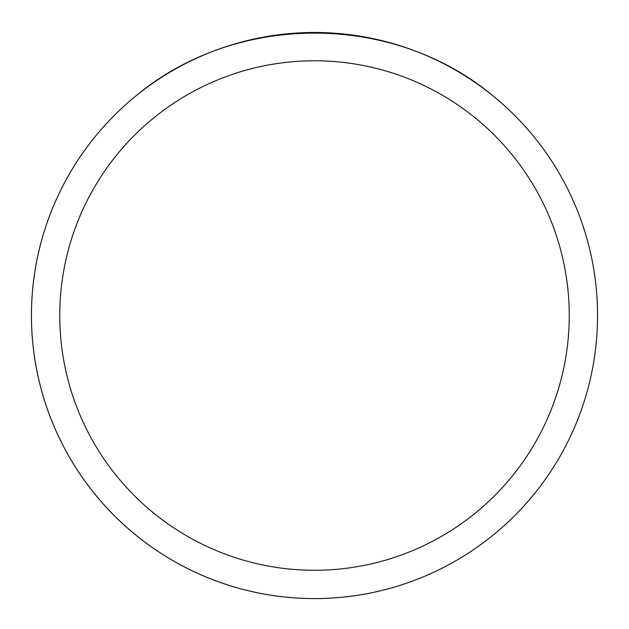 <?xml version="1.0" encoding="UTF-8"?>
<svg xmlns="http://www.w3.org/2000/svg" width="629" height="629" viewBox="0 0 629 629"><rect width="100%" height="100%" fill="white"/><g stroke="black" fill="none" stroke-linecap="round" stroke-linejoin="round"><path stroke-width="0.94" d="M597.55 315.53A283.05 283.05 0 0 1 314.5 598.58A283.05 283.05 0 0 1 31.45 315.53A283.05 283.05 0 0 1 314.5 32.48A283.05 283.05 0 0 1 597.55 315.53A283.05 283.05 0 0 0 493.38 96.166C393.274 12.108 235.726 12.108 135.62 96.166A283.05 283.05 0 0 0 193.079 571.218A283.05 283.05 0 0 0 597.55 315.53M493.38 96.166A283.05 283.05 0 0 1 435.921 571.218A283.05 283.05 0 0 1 135.62 96.166M59.755 315.53A254.745 254.745 0 0 0 441.873 536.144A254.745 254.745 0 0 0 441.873 94.916A254.745 254.745 0 0 0 59.755 315.53"/></g></svg>

